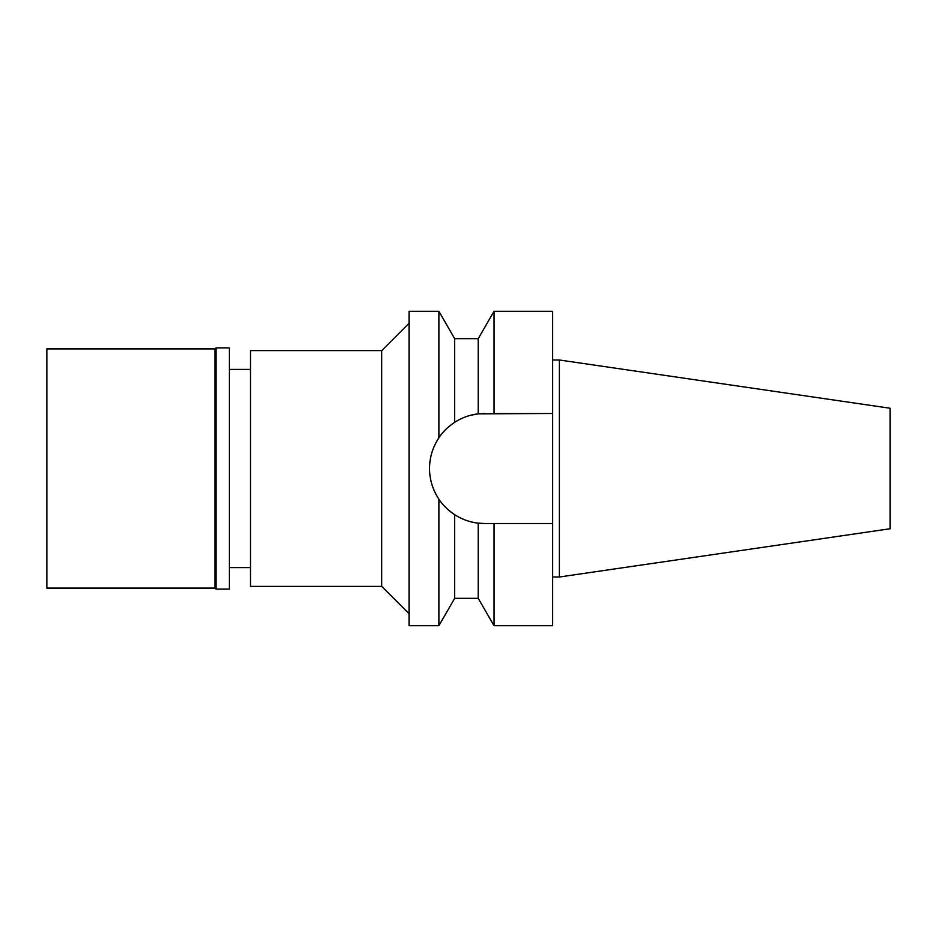 <?xml version="1.0" encoding="UTF-8"?>
<svg xmlns="http://www.w3.org/2000/svg" width="937" height="937" viewBox="0 0 937 937"><rect width="100%" height="100%" fill="white"/><g stroke="black" fill="none" stroke-linecap="round" stroke-linejoin="round"><path stroke-width="1.41" d="M559.389 360.007L559.389 576.993L890.15 528.749L890.15 408.251L559.389 360.007L552.561 360.007M559.389 576.993L552.561 576.993M490.847 523.514L484.558 523.514L494.01 523.514L494.01 625.682L552.561 625.682L552.561 311.318L494.01 311.318L494.01 413.486L552.561 413.486L478.233 413.849L478.233 338.655L494.01 311.318M482.45 523.467A55.014 55.014 0 0 1 480.341 523.35M477.917 523.115A55.014 55.014 0 0 1 470.128 521.593M462.222 518.77A55.014 55.014 0 0 1 441.936 503.274M430.587 479.147A55.014 55.014 0 0 1 429.544 468.5C429.556 479.451 432.671 489.676 438.891 499.175A55.014 55.014 0 0 1 433.714 489.501M433.714 447.499A55.014 55.014 0 0 1 438.891 437.825C432.671 447.324 429.556 457.549 429.544 468.5A55.014 55.014 0 0 1 430.587 457.853M441.936 433.726A55.014 55.014 0 0 1 462.222 418.23M470.128 415.419A55.014 55.014 0 0 1 480.341 413.65M482.45 413.533A55.014 55.014 0 0 1 484.558 413.486M494.01 523.514L552.561 523.514M494.01 625.682L478.233 598.345L478.233 523.151L484.558 523.514M454.75 514.741L453.555 513.944M458.064 420.291L460.559 419.003M470.128 415.407L477.917 413.885M478.233 338.655L454.668 338.655L454.668 422.318C447.757 427.014 442.498 432.191 438.891 437.825L438.891 311.318L409.047 311.318L409.047 625.682L438.891 625.682L438.891 499.175C442.498 504.809 447.757 509.986 454.668 514.682C462.117 519.403 469.964 522.225 478.233 523.151M478.233 413.849C469.964 414.775 462.105 417.597 454.668 422.318M454.668 514.682L454.668 598.345L438.891 625.682M409.047 323.277L381.71 350.614L250.495 350.614L250.495 586.386L381.71 586.386L381.71 350.614M409.047 613.723L381.71 586.386M250.495 369.412L229.319 369.412M250.495 567.588L229.319 567.588M46.85 348.904L46.85 588.096L214.96 588.096L214.96 348.904L46.85 348.904M215.99 347.885L215.99 589.115L229.319 589.115L229.319 347.885L215.99 347.885L214.96 348.904M215.99 589.115L214.96 588.096M454.668 338.655L438.891 311.318M478.233 598.345L454.668 598.345"/></g></svg>

